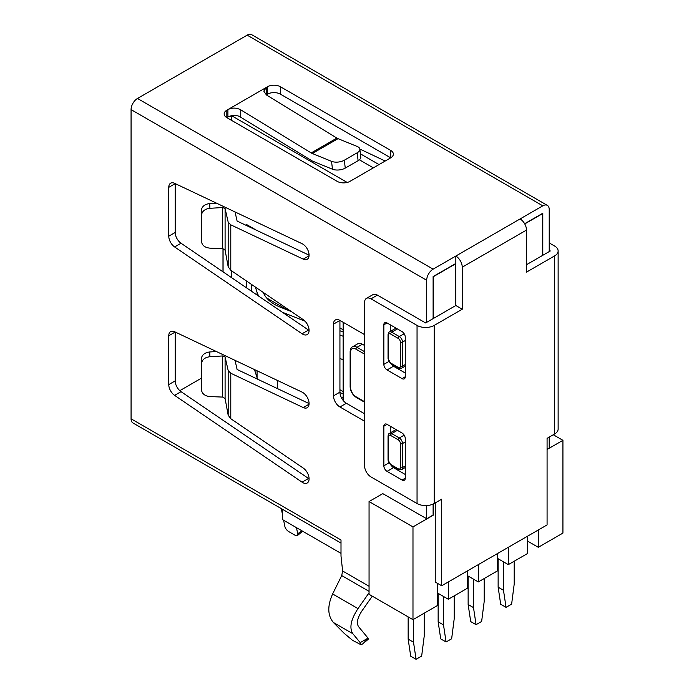 <?xml version="1.0" encoding="UTF-8"?>
<svg xmlns="http://www.w3.org/2000/svg" width="694" height="694" viewBox="0 0 694 694"><rect width="100%" height="100%" fill="white"/><g stroke="black" fill="none" stroke-linecap="round" stroke-linejoin="round"><path stroke-width="1.04" d="M524.638 223.737L542.795 213.249L542.795 255.297L549.223 251.592L549.223 209.536A9.091 5.248 120 0 0 547.34 205.381A9.091 5.248 120 0 0 542.795 205.823L520.092 218.94A9.091 5.248 -120 0 1 526.512 230.07L526.512 272.117L554.575 255.921A12.119 6.992 0 0 0 558.132 250.968L558.132 429.066A12.119 6.992 180 0 1 554.575 434.019L547.08 438.348L547.08 524.924L441.688 585.771L441.688 499.194L434.184 503.523A12.119 6.992 180 0 1 417.051 503.523L370.995 476.934A9.091 5.248 -120 0 1 364.567 465.804L364.567 302.541A9.091 5.248 -120 0 1 366.449 298.385A9.091 5.248 -120 0 1 370.995 298.836L417.051 325.425A12.119 6.992 0 0 0 434.184 325.425L462.247 309.22L455.828 305.516L455.611 263.581M526.512 230.07L462.247 267.173L462.247 309.22M309.082 330.422A9.091 5.248 -120 0 0 303.235 319.648L230.781 270.304L228.179 266.791L228.179 222.141L230.781 224.83L303.235 259.14A9.091 5.248 -120 0 0 307.199 259.287A9.091 5.248 -120 0 0 308.474 251.636A9.091 5.248 -120 0 0 302.081 243.698L174.619 183.329A9.091 5.248 60 0 0 170.655 183.181A9.091 5.248 60 0 0 168.772 187.345L168.772 236.186A9.091 5.248 60 0 0 174.619 246.951L302.081 333.771A9.091 5.248 -120 0 0 307.199 334.577A9.091 5.248 -120 0 0 309.082 330.422A9.091 5.248 60 0 1 308.509 330.058L181.047 243.247A9.091 5.248 -120 0 1 175.192 232.473L175.192 183.632A9.091 5.248 -120 0 1 175.192 183.606M168.772 384.597A9.091 5.248 60 0 0 174.619 395.372L302.081 482.183A9.091 5.248 -120 0 0 307.199 482.998A9.091 5.248 -120 0 0 309.082 478.834A9.091 5.248 60 0 1 308.509 478.47L181.047 391.659A9.091 5.248 -120 0 1 175.192 380.893L175.192 332.053A9.091 5.248 -120 0 0 175.192 332.053L168.772 335.757L168.772 384.597L175.192 380.893M364.567 421.206L339.93 406.988A9.091 5.248 60 0 1 333.502 395.858L333.502 324.124A9.091 5.248 60 0 1 335.384 319.96A9.091 5.248 60 0 1 339.93 320.411L339.93 392.145A9.091 5.248 -120 0 0 343.148 400.429L343.148 322.268M339.93 389.742L343.148 391.598M246.743 281.174L246.743 287.993M339.93 327.898L343.148 329.754M256.468 230.243L246.743 224.63L246.743 225.637M347.191 182.444L232.325 116.124L231.753 116.904L230.252 116.045M231.753 277.774L231.753 270.964M231.753 120.487L231.753 116.904M455.828 263.711L433.334 276.698L433.334 318.503L455.828 305.516M526.512 264.7L542.587 255.427L542.37 213.492M524.742 223.919L542.587 213.622M426.689 322.328L433.117 318.624L433.117 276.568L455.828 263.46L455.828 256.043L433.117 269.151A9.091 5.248 120 0 0 426.689 280.281L426.689 322.328L425.622 322.953L377.423 295.123L370.995 298.836M426.689 505.544L426.689 518.739L433.117 515.026L433.117 504.07M549.223 437.107L549.223 447.994L547.08 449.226M441.688 585.771L435.259 582.058L435.259 502.907M437.619 583.42L437.619 605.437L412.982 619.664L412.982 526.902L433.334 515.148L433.334 503.974M467.609 570.806L467.609 588.122L448.324 599.252L448.324 581.936M497.598 553.491L497.598 570.806L478.313 581.936L478.313 564.621M527.587 536.176L527.587 553.491L508.312 564.621L508.312 547.306M547.08 449.478L562.929 440.326L562.929 533.087L538.301 547.306L538.301 529.99M366.449 298.385L372.878 294.672A9.091 5.248 60 0 1 377.423 295.123M402.052 480.022L387.061 471.365A4.546 2.62 60 0 1 383.843 465.804L383.843 426.22A4.546 2.62 60 0 1 384.788 424.147A4.546 2.62 60 0 1 387.061 424.372L402.052 433.03A4.546 2.62 60 0 1 405.27 438.591L405.27 478.166A4.546 2.62 60 0 1 404.324 480.248A4.546 2.62 60 0 1 402.052 480.022L405.27 478.166M402.052 378.603L405.27 376.755A4.546 2.62 60 0 1 404.324 378.829A4.546 2.62 60 0 1 402.052 378.603L387.061 369.945A4.546 2.62 60 0 1 383.843 364.385L388.848 361.496M405.27 376.755L405.27 337.171A4.546 2.62 60 0 0 402.052 331.611L387.061 322.953A4.546 2.62 60 0 0 384.788 322.727A4.546 2.62 60 0 0 383.843 324.809L383.843 364.385M391.225 465.275A4.546 2.62 -120 0 0 393.489 467.661L405.27 474.462M390.271 426.22L390.271 432.874M390.271 324.809L390.271 331.454M391.225 363.856A4.546 2.62 -120 0 0 393.489 366.241L405.27 373.042M341.006 543.081L132.953 422.967A9.091 5.248 -60 0 1 131.071 418.803L341.006 540.01L341.006 556.085L342.619 570.997L369.061 586.265M426.689 518.739L382.776 493.634L369.061 501.545L369.061 594.307L412.982 619.664M131.071 418.803L131.071 109.609A9.091 5.248 -60 0 1 137.49 98.47L247.177 35.151A9.091 5.248 -60 0 1 251.714 34.7L547.34 205.381M400.369 366.146L400.369 342.116A3.028 1.752 -120 0 0 398.226 338.412L390.635 334.022A3.028 1.752 -120 0 0 388.493 335.263L388.493 359.292A3.028 1.752 -120 0 0 390.635 363.005L398.226 367.386A3.028 1.752 -120 0 0 400.369 366.146A1.518 0.876 0 0 0 402.511 366.146L402.511 342.116A4.546 2.62 -120 0 0 399.293 336.555L391.702 332.166A4.546 2.62 -120 0 0 389.429 331.94L395.858 328.236A4.546 2.62 60 0 1 396.048 328.141M364.567 334.629L339.93 320.411L333.502 324.124M309.082 478.834A9.091 5.248 -120 0 0 303.235 468.068L230.781 418.716L228.179 415.212L225.09 398.556L222.644 397.081L209.9 396.569C204.6 395.996 201.763 393.55 201.381 389.23L201.217 359.475C201.598 355.146 204.435 352.647 209.735 351.962L216.441 351.554M168.772 335.757A9.091 5.248 60 0 1 170.655 331.602A9.091 5.248 60 0 1 174.619 331.749L302.081 392.11A9.091 5.248 -120 0 1 308.474 400.056A9.091 5.248 -120 0 1 307.199 407.708A9.091 5.248 -120 0 1 303.235 407.56L230.781 373.242L228.179 370.561L225.09 356.95L225.09 398.556M400.369 467.565L400.369 443.535A3.028 1.752 -120 0 0 398.226 439.831L390.635 435.442A3.028 1.752 -120 0 0 388.493 436.682L388.493 460.712A3.028 1.752 -120 0 0 390.635 464.416L398.226 468.806A3.028 1.752 -120 0 0 400.369 467.565A1.518 0.876 0 0 0 402.511 467.565L402.511 443.535A4.546 2.62 -120 0 0 399.293 437.975L391.702 433.585A4.546 2.62 -120 0 0 389.429 433.36L395.858 429.655A4.546 2.62 60 0 1 396.048 429.56M343.148 400.429A9.091 5.248 -120 0 0 346.358 403.275L364.567 413.789M362.363 344.215L357.011 347.304A9.091 5.248 -120 0 0 352.465 346.853L357.818 343.764A9.091 5.248 60 0 1 362.363 344.215L364.567 345.482M309.082 255.158L237.105 221.074L235.04 211.948M309.082 403.578L237.105 369.486L235.04 360.36M228.179 222.141L225.09 208.53L222.644 207.532L209.9 208.313C204.643 208.955 201.807 211.462 201.381 215.825L201.381 240.992L201.217 211.063C201.598 206.734 204.435 204.227 209.735 203.55L216.441 203.142M201.217 235.093L201.381 240.818C201.763 245.138 204.6 247.584 209.9 248.148L222.644 248.669L225.09 250.135L228.179 266.791M225.09 356.95L222.644 355.953L209.9 356.733C204.643 357.375 201.807 359.882 201.381 364.246L201.217 383.504M385.179 161.025L359.83 149.019M558.132 250.968A12.119 6.992 0 0 0 554.575 246.023L549.223 242.935M549.223 250.352L550.299 250.968L549.223 251.592M503.488 561.836L503.488 590.29L506.056 607.354L511.625 604.136L514.202 584.105L514.202 561.22M473.499 579.152L473.499 607.606L476.067 624.669L481.636 621.451L484.204 601.42L484.204 578.536M443.509 596.467L443.509 624.921L446.077 641.985L451.647 638.766L454.214 618.736L454.214 595.851M413.511 619.352L413.511 642.236L416.088 659.3L421.657 656.082L424.225 636.051L424.225 613.166M562.929 440.326L553.292 434.756M412.982 526.902L369.061 501.545M341.006 553.37L282.302 519.476L282.302 509.196M527.587 541.12L538.301 547.306M497.598 558.436L508.312 564.621M467.609 575.751L478.313 581.936M437.619 593.066L448.324 599.252M296.468 527.657L297.726 533.912L301.69 530.667M283.62 520.24L284.87 526.486A4.546 2.039 -129.2 0 0 288.739 531.595L295.167 535.308A4.546 2.039 -129.2 0 0 297.388 535.568A4.546 2.039 -129.2 0 0 297.726 533.912M301.977 530.832A4.546 2.039 50.8 0 1 301.578 532.142L297.388 535.568M282.302 511.322L281.773 511.018L282.302 513.681M281.773 511.018A60.586 34.986 -60 0 1 281.365 508.659M179.807 390.67L201.217 378.308M227.892 117.026L227.892 109.609C232.152 107.535 236.428 107.605 240.749 109.826L240.749 117.026A9.091 5.248 0 0 0 227.892 117.026L226.825 117.642A9.091 5.248 180 0 1 224.162 113.937A9.091 5.248 180 0 1 226.825 110.225L267.528 86.724A9.091 5.248 180 0 1 280.376 86.724L390.705 150.416A9.091 5.248 180 0 1 393.359 154.129A9.091 5.248 180 0 1 390.705 157.842L280.376 94.141A9.091 5.248 0 0 0 267.528 94.141L266.453 94.766A9.091 5.248 0 0 0 266.27 94.87M390.705 150.416L390.705 157.842L350.002 181.342A9.091 5.248 180 0 1 337.145 181.342L226.825 117.642L226.825 110.225M239.222 116.314L312.127 160.93L332.478 169.223L331.541 161.338A9.091 4.424 -6.8 0 0 344.328 160.219L357.176 152.801A9.091 4.424 -6.8 0 0 359.848 149.141A9.091 4.424 -6.8 0 0 357.245 146.495L338.021 138.661A9.091 5.248 60 0 1 336.894 138.089L266.453 94.983L263.789 91.114L266.453 87.34L266.453 94.766M336.894 138.089L311.19 152.932L240.749 109.826M331.541 161.338L312.317 153.504A9.091 5.248 -120 0 1 311.19 152.932M359.848 149.141L360.776 157.018A9.091 4.424 173.2 0 1 358.113 160.678L345.256 168.104A9.091 4.424 173.2 0 1 332.478 169.223M462.247 267.173A9.091 5.248 -120 0 0 455.828 256.043L520.092 218.94M232.716 115.23L232.325 116.124M333.38 622.475L344.276 633.431L352.543 640.319L361.114 644.787L360.203 642.627L352.838 633.709L333.38 622.475C327.559 615.483 327.299 605.975 332.626 593.96L341.717 575.56L342.619 570.997M369.061 592.797L358 608.603C350.852 619.56 349.125 627.931 352.838 633.709M372.27 596.155L361.852 611.041C357.375 617.981 356.3 623.212 358.625 626.734L368.02 638.107L360.203 642.627M368.167 638.289L362.997 643.702L368.479 639.035L368.02 638.107M362.997 643.702L361.114 644.787M408.159 616.879L408.159 639.139L413.511 642.236M416.088 659.3L410.727 656.212L408.159 639.139M506.056 607.354L500.704 604.266L498.136 587.193L498.136 558.748M476.067 624.669L470.714 621.581L468.138 604.509L468.138 576.063M446.077 641.985L440.725 638.896L438.148 621.824L438.148 593.379M503.488 590.29L498.136 587.193M473.499 607.606L468.138 604.509M443.509 624.921L438.148 621.824M266.643 297.952L287.689 310.105M254.438 369.546L257.066 377.649A48.476 27.986 -0 0 0 257.656 379.219M339.939 392.604L343.148 393.871M341.222 397.35L343.148 398.104M282.337 312.231L305.056 321.209M339.93 334.994L343.148 336.269M339.93 358.494L343.148 359.77M255.357 287.038L257.066 292.304A48.476 27.986 -0 0 0 258.862 296.243M251.263 291.072L251.263 284.254M263.295 292.452A42.412 24.49 -0 0 0 280.749 307.364L291.341 311.554M339.93 330.76L343.148 332.027M252.174 227.762L252.347 228.291M251.263 227.779L251.263 227.233M554.575 255.921L554.575 434.019M434.184 503.523L434.184 325.425M302.081 333.771L308.509 330.058M302.081 482.183L308.509 478.47M417.051 503.523L417.051 325.425M131.071 109.609L426.689 280.281M364.567 354.14L355.935 349.16A7.573 4.372 -120 0 0 350.583 352.248L350.583 387.443A7.573 4.372 -120 0 0 355.935 396.716L364.567 401.705M230.781 418.716L230.781 373.242M230.781 270.304L230.781 224.83M398.226 468.806A1.518 0.876 120 0 0 398.538 469.5L401.566 469.647A4.546 2.62 -120 0 0 402.511 467.565L405.27 465.978M400.369 443.535A1.518 0.876 0 0 0 402.511 443.535L405.27 441.948M398.226 439.831A1.518 0.876 -60 0 1 399.293 437.975L404.168 435.164M390.635 435.442A1.518 0.876 -60 0 1 391.702 433.585L397.367 430.315M388.493 436.682A1.518 0.876 180 0 1 388.041 436.058L388.041 460.087L390.948 465.11L398.538 469.5M388.493 460.712A1.518 0.876 180 0 1 388.041 460.087M390.635 464.416A1.518 0.876 120 0 0 390.948 465.11M398.226 367.386A1.518 0.876 120 0 0 398.538 368.08L401.566 368.228A4.546 2.62 -120 0 0 402.511 366.146L405.27 364.558M400.369 342.116A1.518 0.876 0 0 0 402.511 342.116L405.27 340.528M398.226 338.412A1.518 0.876 -60 0 1 399.293 336.555L404.168 333.745M390.635 334.022A1.518 0.876 -60 0 1 391.702 332.166L397.367 328.904M388.493 335.263A1.518 0.876 180 0 1 388.041 334.647L388.041 358.677L390.948 363.691L398.538 368.08M388.493 359.292A1.518 0.876 180 0 1 388.041 358.677M390.635 363.005A1.518 0.876 120 0 0 390.948 363.691M355.935 396.716A1.518 0.876 120 0 0 356.248 397.41L364.567 402.216M339.93 406.988L346.358 403.275M333.502 395.858L339.93 392.145M364.567 351.667L357.011 347.304A1.518 0.876 -60 0 0 355.935 349.16M350.583 352.248A1.518 0.876 180 0 1 350.14 351.632L350.14 386.827C350.479 391.329 352.517 394.86 356.248 397.41M350.583 387.443A1.518 0.876 180 0 1 350.14 386.827M174.619 395.372L181.047 391.659M222.644 207.532L222.644 248.669M222.644 355.953L222.644 397.081M225.09 208.53L225.09 250.135M303.235 259.14L309.056 255.782M209.735 203.55L209.9 208.313M228.179 415.212L228.179 370.561M174.619 246.951L181.047 243.247M168.772 236.186L175.192 232.473M168.772 187.345L175.192 183.632M280.376 86.724L280.376 94.141M542.795 205.823L247.177 35.151M433.117 269.151L137.49 98.47M267.528 86.724L267.528 94.141M345.256 168.104L344.328 160.219M338.021 138.661L312.317 153.504M357.176 152.801L358.113 160.678M223.078 271.866L223.078 248.704M373.346 167.861L359.379 159.793M341.717 575.56L369.061 591.349M358 608.603L332.626 593.96M303.235 407.56L309.056 404.194M209.735 351.962L209.9 356.733M201.217 359.475L201.381 364.246M201.217 211.063L201.381 215.825M383.843 426.22L387.061 424.372M383.843 465.804L388.848 462.915M387.061 471.365L393.489 467.661M387.061 369.945L393.489 366.241M383.843 324.809L387.061 322.953M277.322 388.536L277.322 380.39M257.066 377.649L257.066 370.796M257.066 295.019L257.066 292.304M389.429 433.36C388.952 433.247 388.493 434.149 388.041 436.058M401.566 469.647L405.27 467.513M389.429 331.94C388.952 331.827 388.493 332.73 388.041 334.647M401.566 368.228L405.27 366.094M352.465 346.853C351.32 347.087 350.548 348.683 350.14 351.632M222.982 271.805L222.982 248.695M379.028 164.582L360.403 153.825"/></g></svg>
